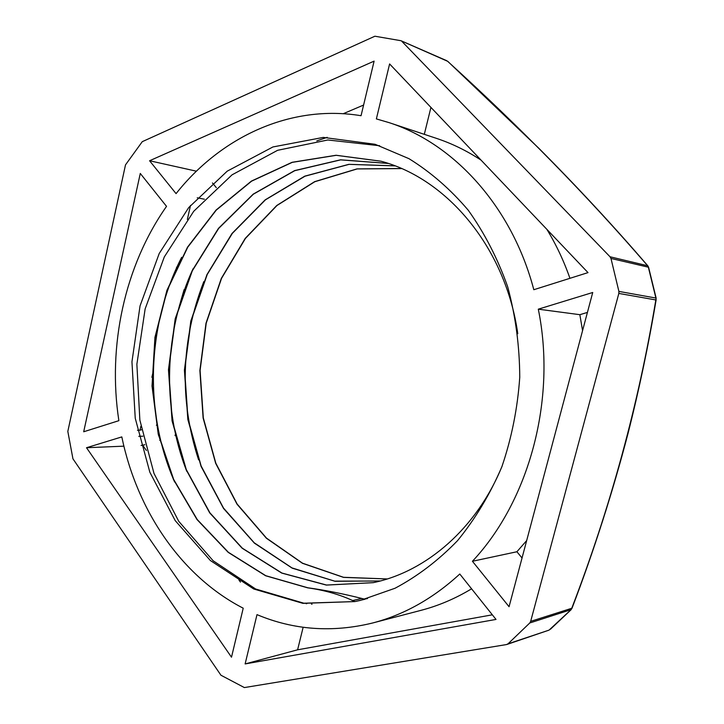 <?xml version="1.0" encoding="UTF-8"?>
<svg xmlns="http://www.w3.org/2000/svg" width="724" height="724" viewBox="0 0 724 724"><rect width="100%" height="100%" fill="white"/><g stroke="black" fill="none" stroke-linecap="round" stroke-linejoin="round"><path stroke-width="1.09" d="M354.914 601.572L302.913 603.345L253.726 588.992L210.394 560.548L175.226 520.646L149.841 472.211L135.243 418.255L131.949 361.81L140.049 305.89L159.217 253.491L188.692 207.598L227.218 171.163L272.93 146.954L323.284 137.406L375.041 144.275L408.988 158.683C430.708 172.104 450.464 189.29 468.274 210.25C484.591 233.137 497.741 258.676 507.714 286.858C515.597 316.126 519.606 346.262 519.751 377.294C517.597 408.236 511.642 438.056 501.877 466.745C490.094 494.23 475.315 518.864 457.55 540.638C438.418 560.394 417.585 576.268 395.042 588.25L360.226 600.431L354.914 601.572L364.959 599.246L361.801 598.449C342.434 593.599 324.397 590.042 307.709 587.77L307.501 587.816C324.026 590.087 339.085 594.332 352.678 600.549L354.914 601.572L303.863 603.21L255.626 588.992L213.164 560.792L178.756 521.343L153.995 473.433L139.859 420.092L136.872 364.244L145.144 308.886L164.321 256.911L193.724 211.29L232.069 174.819L277.609 150.302L327.854 139.985L379.666 145.741M307.7 587.743L265.808 575.716L228.395 552.312L197.227 519.524L173.633 479.369L158.456 434.147L152.257 386.046L155.171 337.366L167.163 290.333L187.76 247.165L216.304 210.069L251.635 181.136L292.288 162.357L336.253 155.316L381.141 161.244M373.222 582.657L326.551 585.046L281.926 573.046L242.341 548.195L209.933 512.864L186.258 469.532L172.321 420.952L168.656 369.819L175.407 318.895L192.285 270.867L218.648 228.458L253.346 194.213L294.759 170.683L340.66 159.868L388.236 163.443M379.901 581.028L334.669 581.146L291.953 567.906L254.251 542.81L223.508 508.067L201.118 465.966L187.987 419.051L184.62 369.81L191.109 320.795L207.227 274.477L232.35 233.372L265.446 199.833L305.03 176.194L349.086 164.357L395.069 165.896M387.231 578.947L343.538 577.299L302.542 563.209L266.495 538.113L237.164 504.076L215.833 463.224L203.317 417.911L200.086 370.426L206.231 323.148L221.544 278.369L245.445 238.413L277.002 205.48L314.84 181.715L357.149 168.927L401.603 168.583M307.492 587.788L265.59 575.752L228.178 552.34L197 519.542L173.416 479.379L158.23 434.147L152.031 386.046L154.945 337.357L166.936 290.315L187.543 247.128L216.087 210.032L251.427 181.081L292.08 162.303L336.063 155.262L380.951 161.199C447.64 178.873 505.777 248.269 517.778 333.746M502.212 465.858C476.899 528.267 426.346 571.716 373.222 582.666L326.352 585.092L281.708 573.073L242.124 548.213L209.698 512.873L186.041 469.514L172.086 420.925L168.457 369.765L175.19 318.832L192.104 270.794L218.467 228.368L253.201 194.141L294.623 170.602L340.542 159.814L388.127 163.407M380.326 580.956L335.04 581.281L292.215 568.159L254.423 543.163L223.553 508.465L201.073 466.374L187.833 419.431L184.412 370.154L190.819 321.058L206.928 274.677L232.015 233.472L265.138 199.896L304.741 176.167L348.85 164.339L394.879 165.823M387.195 578.956L343.502 577.372L302.46 563.299L266.396 538.24L237.029 504.194L215.671 463.342L203.118 418.001L199.887 370.516L206.005 323.203L221.318 278.414L245.21 238.404L276.776 205.48L314.623 181.661L356.95 168.9L401.431 168.502M367.539 598.558L364.398 599.101M174.611 481.976C143.986 412.427 146.691 325.492 181.679 257.292M186.783 471.324C161.751 407.712 164.104 331.176 193.118 268.695M198.584 459.84C179.172 400.019 180.928 340.597 203.824 281.582M529.778 622.975L571.182 609.626L571.761 608.269L530.665 621.364L529.778 622.975L508.022 643.835L506.465 644.568L244.368 687.574L220.947 675.23L72.943 458.817L67.821 431.413L125.496 164.873L142.275 141.669L374.896 36.218L400.969 40.716L447.803 61.368L538.62 148.067C577.082 186.683 613.472 225.924 647.808 265.798L610.015 256.767L610.975 258.45L618.902 291.41L618.83 293.428L655.835 299.944L656.152 298.17M530.665 621.364L618.83 293.428M610.015 256.767L401.829 41.322M118.872 420.671L83.694 431.766L140.284 173.461L166.529 206.358C124.573 266.124 107.396 346.108 118.872 420.671M538.303 309.175L592.73 292.487L509.062 606.721L472.428 561.272C529.199 500.818 556.738 399.494 538.303 309.175L579.852 314.687L587.417 312.424M459.785 574.014L496.012 619.427L245.128 663.935L256.993 614.631C293.754 630.079 332.343 632.857 372.769 622.957C404.182 614.757 433.187 598.44 459.785 574.014M243.219 608.205L231.499 657.202L86.518 447.731L121.813 436.907C137.026 510.456 181.19 576.259 243.219 608.205M176.068 193.625L149.569 160.755L374.109 61.124L361.05 115.713C290.505 104.093 220.947 136.945 176.068 193.625M376.371 118.908L389.603 63.938L588.006 272.613L533.805 289.718C512.049 206.675 453.984 143.47 389.014 122.609L376.371 118.908M610.975 258.45L648.586 267.247L656.152 298.188L655.835 299.944C638.423 404.843 610.404 507.615 571.761 608.269L570.919 609.789L549.073 630.115L508.022 643.835M172.819 420.128L171.995 420.382M157.389 424.87L156.357 425.187M141.542 429.739L140.004 430.21L140.89 426.246M137.46 430.282L140.004 430.21M184.122 289.609L180.466 302.116M151.877 377.331L153.352 370.797M176.339 268.459L176.629 267.183M187.371 219.39L190.502 205.435M472.428 561.272L516.9 551.751L526.683 540.557M582.567 330.66L579.852 314.687M522.04 557.978L516.9 551.751M306.198 603.735L306.904 603.572M311.401 604.006L312.035 604.25M372.769 622.957L421.078 610.323C438.491 605.78 455.333 598.612 471.586 588.811M245.128 663.935L297.6 649.808L303.148 627.255M492.338 614.821L297.6 649.808M138.791 436.337L142.872 436.201M158.583 435.676L159.542 435.649M175.018 435.133L175.724 435.106M86.518 447.731L123.904 446.165M141.071 445.45L144.881 444.744M159.714 440.31L160.565 440.056M175.154 435.694L175.814 435.495M240.468 582.105L238.911 579.924M146.402 450.455L142.773 445.378M197.254 197.797L204.412 199.209M216.313 187.634L212.458 182.964M149.569 160.755L196.43 171.19M327.194 137.334L316.822 140.89M343.257 113.713L363.593 105.052M424.309 134.329L430.934 107.405M569.942 278.315C563.824 260.839 556.132 244.522 546.864 229.345M481.08 160.149C466.772 150.746 451.885 143.479 436.4 138.347L389.014 122.609M352.678 600.549L361.801 598.449M550.466 629.21L571.182 609.626M618.902 291.41L655.899 298.053L648.324 267.066L647.41 265.491C587.318 195.788 520.719 127.723 447.631 61.296L447.785 61.359M506.963 644.441L549.073 630.115M656.161 299.627C648.577 344.714 639.202 389.295 628.043 433.395C612.649 492.302 593.961 550.629 571.978 608.35M648.577 267.228L647.808 265.798M400.969 40.716L446.798 60.716"/></g></svg>
